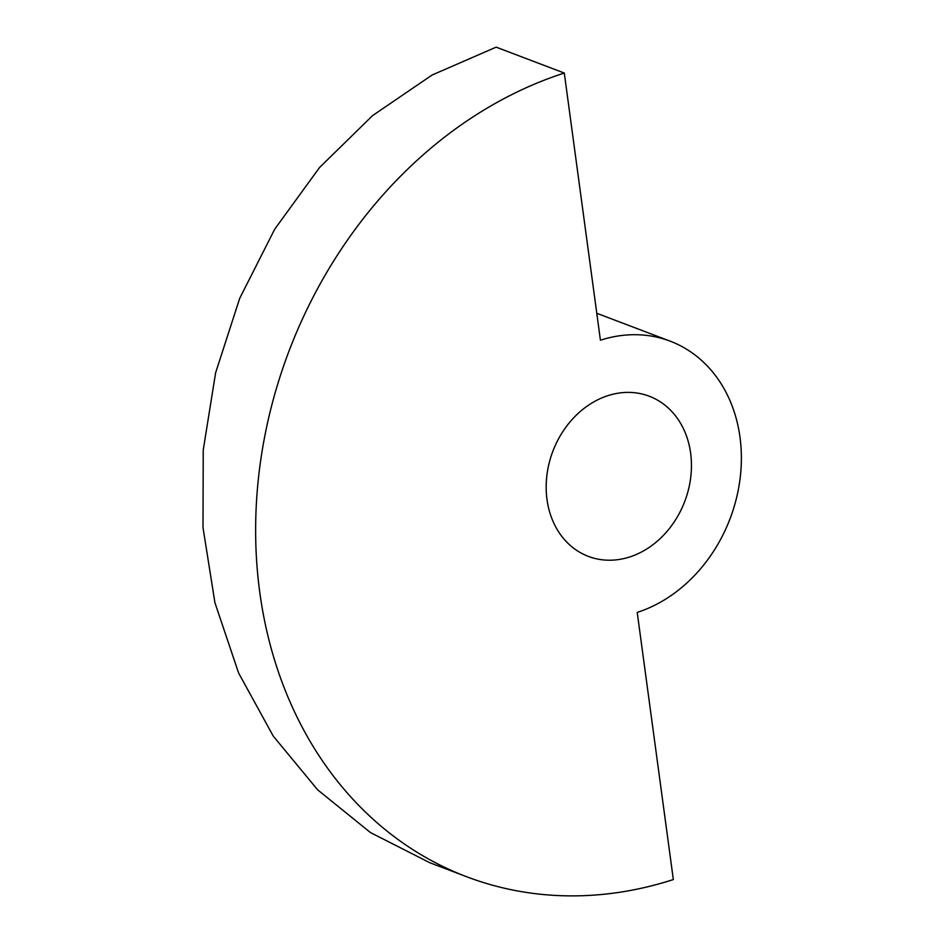 <?xml version="1.0" encoding="UTF-8"?>
<svg xmlns="http://www.w3.org/2000/svg" width="943" height="943" viewBox="0 0 943 943"><rect width="100%" height="100%" fill="white"/><g stroke="black" fill="none" stroke-linecap="round" stroke-linejoin="round"><path stroke-width="1.41" d="M564.291 73.047L600.42 340.211A144.574 119.054 -69.2 0 1 670.178 341.166A144.574 119.054 -69.2 0 1 739.996 437.21A144.574 119.054 -69.2 0 1 637.22 612.408L673.337 879.571A428.358 352.765 -69.2 0 1 466.632 876.731A428.358 352.765 -69.2 0 1 259.231 471.359A428.358 352.765 -69.2 0 1 564.291 73.047L496.148 47.15L432.083 75.027L372.544 115.624L319.5 167.583L274.719 229.173L239.699 298.353L215.605 372.815L203.228 450.082L203.004 527.561L214.921 602.695L238.591 672.972L273.211 736.047L317.65 789.833L370.41 832.528L429.749 862.704L466.632 876.731M546.999 499.484A85.672 70.548 -69.2 0 1 575.171 416.276A85.672 70.548 -69.2 0 1 649.255 396.225A85.672 70.548 -69.2 0 1 690.63 453.135A85.672 70.548 -69.2 0 1 662.457 536.343A85.672 70.548 -69.2 0 1 588.385 556.394A85.672 70.548 -69.2 0 1 546.999 499.484M596.778 313.276L670.178 341.166"/></g></svg>
